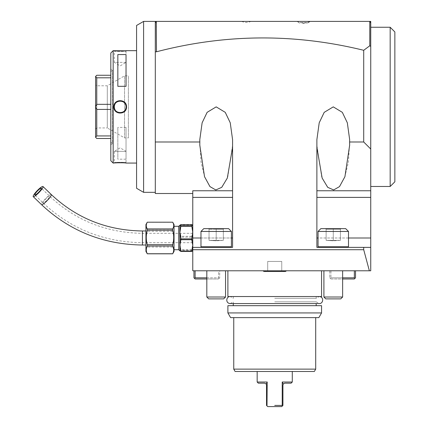 <?xml version="1.0" encoding="UTF-8"?>
<svg xmlns="http://www.w3.org/2000/svg" width="428" height="428" viewBox="0 0 428 428"><rect width="100%" height="100%" fill="white"/><g stroke="black" fill="none" stroke-linecap="round" stroke-linejoin="round"><path stroke-width="0.32" stroke-dasharray="2.14 1.6" d="M155.305 192.338L155.305 21.4L155.305 192.338M192.771 193.51L192.771 190.765L192.771 193.51L155.305 193.51L155.305 51.783L156.477 51.783L156.477 21.4L155.305 21.4L155.305 51.783L156.477 51.783C225.433 33.833 294.512 33.336 363.709 50.295L369.781 45.775L369.781 21.614L370.268 22.101L369.567 21.4L156.477 21.4L155.776 22.101L156.263 21.614M143.599 21.4L143.599 192.338M136.575 188.283L136.575 25.455M136.575 50.67L136.575 163.068L136.575 50.67M125.928 163.009L125.586 162.972M125.126 162.929L124.393 162.87M123.836 162.827L122.467 162.752M120.707 162.71L119.797 162.71M119.252 162.715L117.812 162.758M115.565 162.902L115.153 162.934M115.03 162.95L114.394 163.009M114.249 163.025L113.859 163.068L114.324 162.603C113.966 162.212 126.399 162.212 126.035 162.603C126.399 162.212 113.966 162.212 114.324 162.603L114.329 151.362L126.035 151.362L126.035 162.603L126.506 163.068M113.158 50.67L113.158 163.068M125.131 50.809L125.677 50.761M113.859 106.872C113.5 115.111 126.87 115.095 126.506 106.872C126.859 98.627 113.495 98.643 113.859 106.872L114.324 106.872C113.966 114.42 126.399 114.42 126.035 106.872C126.399 99.317 113.966 99.317 114.324 106.872A5.853 5.853 0 0 0 120.182 112.725A5.853 5.853 0 0 0 126.035 106.872A5.853 5.853 0 0 0 120.182 101.013A5.853 5.853 0 0 0 114.329 106.872M126.035 159.179L126.035 127.416L126.035 159.179L117.839 159.179L117.839 127.416L117.839 159.179M126.035 127.416L117.839 127.416M113.859 50.67L114.324 51.141C113.966 51.531 126.399 51.531 126.035 51.141C126.399 51.531 113.966 51.531 114.324 51.141L114.329 62.381L126.035 62.381L126.035 51.141L126.506 50.67M126.035 62.381L114.329 62.381L120.182 65.896L126.035 62.381M110.815 53.013L110.815 160.73M110.815 69.133L110.815 144.605L110.815 69.133L112.473 70.09L110.815 71.743L110.815 141.994L110.815 71.743M110.815 144.605L112.473 143.653L112.473 70.09L112.473 143.653L110.815 141.994M110.815 75.258L96.765 75.258L95.594 76.43L95.594 106.823L96.765 104.325L110.815 104.325L110.815 77.805L110.815 104.325M95.594 106.914L95.594 137.265L96.765 135.933L96.765 109.418L95.594 106.823M110.815 138.485L96.765 138.485L95.594 137.265M95.594 84.626L95.594 129.117L95.594 84.626L96.765 85.793L96.765 127.945L96.765 85.793L107.3 85.793L124.537 75.842L128.379 75.842L128.379 137.896L128.379 75.842M110.815 135.933L110.815 109.418L110.815 135.933L96.765 135.933M110.815 109.418L96.765 109.418M110.815 77.805L96.765 77.805L96.765 104.325M96.765 77.805L95.594 76.473M95.594 129.117L96.765 127.945L107.3 127.945L107.3 85.793L107.3 127.945L124.537 137.896L124.537 75.842L124.537 137.896L128.379 137.896M114.329 151.362L126.035 151.362L120.182 147.842L114.329 151.362M114.335 106.567A5.853 5.853 0 0 1 114.356 106.262M114.399 105.957A5.853 5.853 0 0 1 114.453 105.657M114.527 105.363A5.853 5.853 0 0 1 114.613 105.069M114.832 104.496A5.853 5.853 0 0 1 114.961 104.218M117.529 101.65A5.853 5.853 0 0 1 117.802 101.522M118.374 101.302A5.853 5.853 0 0 1 118.668 101.217M118.968 101.142A5.853 5.853 0 0 1 119.268 101.088M119.573 101.045A5.853 5.853 0 0 1 119.877 101.024M120.487 101.024A5.853 5.853 0 0 1 120.792 101.045M121.092 101.088A5.853 5.853 0 0 1 121.397 101.142M121.691 101.217A5.853 5.853 0 0 1 121.985 101.302M122.558 101.522A5.853 5.853 0 0 1 122.836 101.65M125.399 104.218A5.853 5.853 0 0 1 125.532 104.496M125.752 105.069A5.853 5.853 0 0 1 125.837 105.358M125.907 105.657A5.853 5.853 0 0 1 125.966 105.957M114.399 107.781A5.853 5.853 0 0 0 114.453 108.081M114.527 108.38A5.853 5.853 0 0 0 114.613 108.675M114.832 109.247A5.853 5.853 0 0 0 114.961 109.525M117.529 112.088A5.853 5.853 0 0 0 117.802 112.222M118.374 112.441A5.853 5.853 0 0 0 118.668 112.527M118.968 112.596A5.853 5.853 0 0 0 119.268 112.655M119.573 112.692A5.853 5.853 0 0 0 119.877 112.714M120.487 112.714A5.853 5.853 0 0 0 120.792 112.692M121.092 112.655A5.853 5.853 0 0 0 121.397 112.596M121.691 112.527A5.853 5.853 0 0 0 121.985 112.441M122.274 112.339A5.853 5.853 0 0 0 122.542 112.227M122.558 112.222A5.853 5.853 0 0 0 122.836 112.088M125.399 109.52A5.853 5.853 0 0 0 125.532 109.247M125.752 108.675A5.853 5.853 0 0 0 125.837 108.38M125.907 108.081A5.853 5.853 0 0 0 125.966 107.781M126.003 107.482A5.853 5.853 0 0 0 126.025 107.177M117.839 54.559L117.839 86.322M126.035 54.559L126.035 86.322M316.897 147.376L316.88 247.368L370.739 247.368L370.739 21.4L369.781 21.614M307.823 22.935L310.375 21.4C306.004 23.198 301.44 23.198 296.684 21.4L299.242 22.935L307.823 22.935L306.378 22.572L300.697 22.572L299.242 22.935M302.858 23.486L304.629 23.486L302.858 23.486M370.739 149.019L363.709 141.994L363.709 50.295M363.709 141.994L349.623 141.994L349.66 139.651L347.333 122.804L342.341 112.35L333.273 106.872L324.199 112.35L319.208 122.804L316.88 139.651L316.88 145.194L321.647 176.769L327.206 186.801L333.268 189.979L339.211 186.929L344.759 177.133L348.472 161.939L349.623 141.994M316.88 247.368L316.902 141.994L316.88 247.368L329.175 247.368L316.88 247.368M363.709 247.368L363.709 249.711L192.771 249.711L192.771 247.368L232.581 247.368L232.575 139.651L230.248 122.804L225.262 112.345L216.188 106.872L207.12 112.345L202.128 122.804L199.796 139.651L199.839 141.994L155.305 141.994M155.305 51.783L156.263 51.628M156.477 21.4L155.305 22.775M199.839 141.994L200.989 161.939L204.696 177.133L210.244 186.929L216.194 189.979L222.25 186.801L227.814 176.769L232.581 145.194L232.581 247.368L201.551 247.368L232.581 247.368L232.581 190.765L192.771 190.765L192.771 197.388L232.57 197.388M232.57 190.765L232.559 147.376M336.429 247.363L370.739 247.368L370.739 270.785L369.359 270.785L363.709 249.711M369.781 45.775L370.739 46.443M369.567 21.4L370.739 22.775M156.038 51.783L156.477 51.783M241.713 21.4C244.853 22.823 247.892 22.823 250.835 21.4M390.17 186.485L390.17 27.253M394.857 181.804L394.857 31.94M370.739 247.368L334.701 247.341M337.366 247.368L318.635 247.368L337.366 247.368M192.771 249.711L192.771 270.785L369.359 270.785M192.771 247.368L212.09 247.368L192.771 247.368L192.771 197.388M191.76 237.144L192.771 230.617L192.771 243.446L191.76 237.144L180.905 237.144L179.894 243.446L179.894 230.617L180.905 224.919L191.76 224.919L192.771 230.617L192.771 250.883L192.771 243.446L191.76 250.225L180.905 250.225L179.894 243.446L179.894 250.829L180.905 250.225M232.559 141.994L232.581 145.194L232.559 141.994M216.188 231.446L231.409 231.446L200.967 231.446L231.409 231.446L231.409 246.785L200.967 246.785L231.409 246.785L200.967 246.785L200.967 231.446L216.188 231.446M231.409 231.446L228.6 228.638L203.776 228.638L228.6 228.638L208.425 228.638L216.188 228.638L216.188 229.242L223.341 229.242L209.035 229.242L223.341 229.242L216.188 229.242L216.188 228.638L203.776 228.638L200.967 231.446M208.425 228.638L209.035 229.242L208.425 228.638L209.035 229.242L209.035 240.343L223.341 240.343L223.341 229.242L223.951 228.638L223.341 229.242L223.341 240.343L216.247 240.814L223.341 240.343L216.188 240.343L216.188 229.242L216.188 240.814L216.188 240.343L209.035 240.343L216.129 240.814L209.035 240.343L209.035 229.242L208.425 228.638M333.273 247.336L329.175 247.368M333.273 231.446L318.052 231.446L348.494 231.446L318.052 231.446L318.052 246.785L348.494 246.785L318.052 246.785L348.494 246.785L348.494 231.446L333.273 231.446M318.052 231.446L320.861 228.638L345.68 228.638L320.861 228.638L341.03 228.638L325.51 228.638L333.273 228.638L333.273 229.242L326.115 229.242L340.426 229.242L326.115 229.242L340.426 229.242L333.273 229.242L333.273 228.638L345.68 228.638L348.494 231.446M325.51 228.638L326.115 229.242L325.51 228.638L326.115 229.242L326.115 240.343L340.426 240.343L340.426 229.242L341.03 228.638L340.426 229.242L340.426 240.343L333.326 240.814L340.426 240.343L333.273 240.343L333.273 229.242L333.273 240.814L333.273 240.343L326.115 240.343L333.214 240.814L326.115 240.343L326.115 229.242L325.51 228.638M333.273 270.785L323.905 270.785L333.273 270.785M216.188 270.785L225.556 270.785L216.188 270.785M286.38 270.785L263.081 270.785L286.38 270.785A1.873 1.873 0 0 1 283.454 270.785L266.007 270.785L283.454 270.785A1.873 1.873 0 0 0 284.914 271.486L264.541 271.486A1.873 1.873 0 0 0 266.007 270.785A1.873 1.873 0 0 1 264.541 271.486L284.914 271.486L264.541 271.486A1.873 1.873 0 0 1 263.081 270.785M206.82 277.809L218.531 277.809L218.531 270.785L193.943 270.785L219.703 270.785L219.703 277.809L219.703 270.785L218.531 270.785L218.531 277.809L195.114 277.809L195.114 270.785M355.518 270.785L329.758 270.785L329.758 277.809L329.758 270.785L330.93 270.785L330.93 277.809L330.93 270.785L355.518 270.785L355.518 277.809L354.93 278.393L354.347 277.809L330.93 277.809L330.341 278.393L330.93 277.809L342.635 277.809M274.728 270.785L321.562 270.785L274.728 270.785M342.635 270.785L342.635 297.011L323.905 297.011L342.635 297.011L323.905 297.011L323.905 270.785M325.778 298.883L340.763 298.883M206.82 297.011L208.693 298.883L223.684 298.883L216.188 298.883L223.684 298.883L225.556 297.011L206.82 297.011L225.556 297.011L206.82 297.011L206.82 270.785M267.703 270.785L281.752 270.785L267.703 270.785L281.752 270.785L281.752 261.417L267.703 261.417L267.703 270.785L267.703 261.417L281.752 261.417L281.752 270.785L267.703 270.785M281.752 261.417L267.703 261.417L281.752 261.417M206.82 278.981L218.531 278.981L195.114 278.981L193.943 277.809L193.943 270.785M194.526 278.393L195.114 277.809M219.703 277.809L219.115 278.393L218.531 277.809L219.115 278.393L218.531 278.981L219.703 277.809M354.347 270.785L354.347 277.809M329.758 277.809L330.341 278.393L329.758 277.809M354.93 278.393L354.347 278.981L330.93 278.981L330.341 278.393L330.93 278.981L342.635 278.981M227.894 296.545L321.562 296.545M274.728 298.305L316.174 298.305L274.728 298.305M274.728 301.81L316.174 301.81L274.728 301.81M227.894 305.678L321.562 305.678M227.894 312.932L321.562 312.932M230.601 317.619L318.86 317.619M315.709 317.619L233.752 317.619L315.709 317.619M315.709 369.134L233.752 369.134M314.355 371.477L235.1 371.477M274.728 371.477L292.292 371.477L274.728 371.477M282.662 382.889L282.223 382.011L292.292 382.011M282.223 382.011L282.223 405.428L274.728 405.428M291.12 383.183L284.797 383.183L283.256 383.991L282.924 385.056L282.924 405.428L282.453 405.899L281.752 406.6L267.703 406.6L267.002 405.899L267.238 382.011L257.169 382.011M283.256 383.991L282.806 383.167M282.453 405.899L282.223 405.428M267.179 382.124L266.671 383.13M266.655 383.167L266.205 383.991M267.002 405.899L266.532 405.428L266.532 385.056L266.2 383.991L264.659 383.183L258.335 383.183M219.35 247.363L212.09 247.368M216.188 247.336L217.622 247.341M216.188 228.638L216.188 229.242L216.188 228.638M223.951 228.638L223.341 229.242L223.951 228.638M216.188 240.343L223.341 240.343L223.341 229.242L223.341 240.343L216.247 240.814L223.341 240.343L216.188 240.343L216.188 229.242L216.188 240.814L216.188 240.343L209.035 240.343L216.188 240.343M209.035 240.343L216.129 240.814L209.035 240.343L209.035 229.242L209.035 240.343M191.76 236.31L180.905 236.31L179.894 230.617L179.894 225.123M191.76 224.566L191.76 224.919M192.744 250.931L191.76 250.225M191.76 249.743L180.905 249.743M180.905 236.31L180.905 237.144M174.041 244.72L174.041 226.294L174.041 244.72M174.041 224.54L174.041 251.466M172.687 222.196L172.687 222.255C174.036 224.839 174.036 227.418 172.687 230.002L172.687 231.334C174.036 236.16 174.036 240.985 172.687 245.806L172.687 247.079C174.036 249.321 174.036 251.568 172.687 253.809M172.687 222.255L147.291 222.255C145.943 224.839 145.943 227.418 147.291 230.002L147.291 231.334C145.943 236.16 145.943 240.985 147.291 245.806L147.291 247.079C145.943 249.321 145.943 251.568 147.291 253.809M172.687 230.002L147.291 230.002M145.937 224.54L145.937 251.466M145.937 244.789L145.937 230.976L145.937 244.789M172.687 247.079L147.291 247.079M172.687 245.806L147.291 245.806M172.687 231.334L147.291 231.334M192.771 241.836L192.771 233.319L192.771 241.836M180.905 224.566L180.905 224.919M333.273 228.638L333.273 229.242L333.273 228.638M341.03 228.638L340.426 229.242L341.03 228.638M333.273 240.343L340.426 240.343L340.426 229.242L340.426 240.343L333.326 240.814L340.426 240.343L333.273 240.343L333.273 229.242L333.273 240.814L333.273 240.343L326.115 240.343L333.273 240.343M326.115 240.343L333.214 240.814L326.115 240.343L326.115 229.242L326.115 240.343M300.697 22.572L306.378 22.572M126.506 106.872L126.035 106.872M316.891 190.765L370.739 190.765M370.739 197.388L316.88 197.388M370.739 238L316.88 238M200.967 238L231.409 238M348.494 238L318.052 238M192.771 238L232.581 238M178.722 226.294L178.722 249.711M142.428 230.976L142.428 245.025M51.269 194.526A7.025 1.284 -46 0 0 45.924 198.218A7.025 1.284 -46 0 0 41.425 204.375A7.025 1.284 -46 0 0 41.511 204.632M43.078 202.776A4.681 0.856 134 0 1 46.08 198.672A4.681 0.856 134 0 1 49.643 196.211A4.681 0.856 134 0 1 49.702 196.377A4.681 0.856 134 0 1 46.7 200.486A4.681 0.856 134 0 1 43.137 202.947A4.681 0.856 134 0 1 43.078 202.776M142.428 242.526L142.428 233.319L142.428 242.526M113.859 163.068L114.324 162.603L113.859 163.068M349.66 145.194L349.66 139.651L349.66 145.194M316.88 145.194L316.88 139.651L316.88 145.194M199.796 139.651L199.796 145.194L199.796 139.651M225.556 297.011L225.556 270.785M316.174 296.545L316.174 298.305L319.218 296.545L230.237 296.545L319.218 296.545M230.237 303.57L233.281 301.81L233.281 303.57L316.174 303.57L316.174 301.81L319.218 303.57M233.281 296.545L233.281 298.305L230.237 296.545M192.771 233.319L142.428 233.319C106.39 232.8 75.467 220.431 49.643 196.211L41.366 188.213M192.771 242.687L142.428 242.687C103.902 242.141 70.807 228.894 43.137 202.947L34.861 194.949"/><path stroke-width="0.64" d="M192.771 193.51L155.305 193.51L155.305 21.4L370.739 21.4L370.739 46.443L369.781 45.775L363.709 50.295L363.709 141.994L349.623 141.994L349.66 145.194L344.925 176.684L339.522 186.592L333.669 189.962L327.73 187.341L322.15 178.096L316.897 147.376M155.305 192.338L143.599 192.338L143.599 21.4L155.305 21.4M143.599 192.338L136.575 188.283L136.575 25.455L143.599 21.4M136.575 50.67L126.506 50.67C126.865 51.066 113.5 51.066 113.859 50.67L113.158 50.67L113.158 163.068L113.859 163.068C113.5 162.677 126.865 162.672 126.506 163.068L136.575 163.068M113.859 106.872C113.5 98.627 126.87 98.643 126.506 106.872C126.859 115.111 113.495 115.095 113.859 106.872L114.324 106.872C113.966 99.317 126.399 99.317 126.035 106.872C126.399 114.42 113.966 114.42 114.324 106.872A5.853 5.853 0 0 1 114.335 106.567M126.035 54.559L117.839 54.559L117.839 86.322L126.035 86.322L126.035 54.559M126.506 163.068L125.928 163.009M125.586 162.972L125.126 162.929M124.393 162.87L123.836 162.827M122.467 162.752L120.707 162.71M119.797 162.71L119.252 162.715M117.812 162.758L115.565 162.902M113.859 50.67L114.265 50.718M114.426 50.734L125.131 50.809M125.677 50.761L126.506 50.67M113.158 163.068L110.815 160.73L110.815 53.013L113.158 50.67M110.815 75.258L96.765 75.258L95.594 76.43L96.765 77.805L110.815 77.805M110.815 104.325L96.765 104.325L96.765 77.805M96.765 104.325L95.594 106.823L95.594 76.473M110.815 138.485L96.765 138.485L95.594 137.313L95.594 106.823M110.815 135.933L96.765 135.933L95.594 137.265M96.765 135.933L96.765 109.418L110.815 109.418M95.594 106.914L96.765 109.418M114.356 106.262A5.853 5.853 0 0 1 114.399 105.957M114.453 105.657A5.853 5.853 0 0 1 114.527 105.363M114.613 105.069A5.853 5.853 0 0 1 114.715 104.78M114.961 104.218A5.853 5.853 0 0 1 115.111 103.945M117.256 101.8A5.853 5.853 0 0 1 117.529 101.65M118.085 101.404A5.853 5.853 0 0 1 118.374 101.302M118.668 101.217A5.853 5.853 0 0 1 118.968 101.142M119.268 101.088A5.853 5.853 0 0 1 119.573 101.045M119.877 101.024A5.853 5.853 0 0 1 120.15 101.013M120.182 101.013A5.853 5.853 0 0 1 120.487 101.024M120.792 101.045A5.853 5.853 0 0 1 121.092 101.088M121.397 101.142A5.853 5.853 0 0 1 121.691 101.217M121.985 101.302A5.853 5.853 0 0 1 122.274 101.404M122.836 101.65A5.853 5.853 0 0 1 123.104 101.8M125.254 103.945A5.853 5.853 0 0 1 125.399 104.218M125.65 104.78A5.853 5.853 0 0 1 125.752 105.069M125.837 105.358A5.853 5.853 0 0 1 125.907 105.657M125.966 105.957A5.853 5.853 0 0 1 126.025 107.177M114.329 106.872A5.853 5.853 0 0 0 114.399 107.781M114.453 108.081A5.853 5.853 0 0 0 114.527 108.38M114.613 108.675A5.853 5.853 0 0 0 114.715 108.963M114.961 109.525A5.853 5.853 0 0 0 115.111 109.793M117.256 111.943A5.853 5.853 0 0 0 117.529 112.088M118.085 112.339A5.853 5.853 0 0 0 118.374 112.441M118.668 112.527A5.853 5.853 0 0 0 118.968 112.596M119.268 112.655A5.853 5.853 0 0 0 119.573 112.692M119.877 112.714A5.853 5.853 0 0 0 120.182 112.725M120.209 112.725A5.853 5.853 0 0 0 120.487 112.714M120.792 112.692A5.853 5.853 0 0 0 121.092 112.655M121.397 112.596A5.853 5.853 0 0 0 121.691 112.527M121.985 112.441A5.853 5.853 0 0 0 122.274 112.339M122.836 112.088A5.853 5.853 0 0 0 123.104 111.943M125.254 109.793A5.853 5.853 0 0 0 125.399 109.52M125.65 108.963A5.853 5.853 0 0 0 125.752 108.675M125.837 108.38A5.853 5.853 0 0 0 125.907 108.081M125.966 107.781A5.853 5.853 0 0 0 126.003 107.482M155.305 141.994L199.839 141.994L199.796 139.651L202.128 122.799L207.12 112.345L216.188 106.872L225.256 112.345L230.248 122.799L232.575 139.651L232.581 247.368L192.771 247.368L192.771 249.711L363.709 249.711L363.709 247.368L316.88 247.368L316.88 139.651L319.208 122.804L324.199 112.35L333.273 106.872L342.341 112.35L347.333 122.804L349.66 139.651L349.623 141.994M232.559 147.376L227.311 178.096L221.731 187.341L215.787 189.962L209.939 186.592L204.531 176.684L199.796 145.194L199.839 141.994M155.305 51.783L156.477 51.783C225.433 33.833 294.512 33.336 363.709 50.295M363.709 141.994L370.739 149.019L370.739 190.765L316.891 190.765M370.739 46.443L370.739 149.019M370.739 190.765L370.739 270.785L369.359 270.785L363.709 249.711M369.781 45.775L369.781 21.614L370.739 22.775M241.713 21.4L250.835 21.4M156.477 21.4L155.305 22.775M156.477 51.783L156.263 21.614M370.739 27.253L390.17 27.253L390.17 186.485L370.739 186.485M390.17 27.253L394.857 31.94L394.857 181.804L390.17 186.485M329.175 247.368L333.273 247.336M334.701 247.341L336.429 247.363M232.57 190.765L192.771 190.765L192.771 247.368M369.359 270.785L192.771 270.785L192.771 249.711M231.409 231.446L200.967 231.446L200.967 246.785L231.409 246.785L230.826 247.368L231.409 246.785L231.409 231.446L228.6 228.638L203.776 228.638L200.967 231.446M370.739 247.368L363.709 247.368M318.052 231.446L348.494 231.446L348.494 246.785L318.052 246.785L318.635 247.368L318.052 246.785L318.052 231.446L320.861 228.638L345.68 228.638L348.494 231.446M340.763 298.883L342.635 297.011L340.763 298.883L325.778 298.883L323.905 297.011L342.635 297.011L342.635 270.785M225.556 297.011L223.684 298.883L208.693 298.883L206.82 297.011L225.556 297.011L225.556 270.785M263.081 270.785A1.873 1.873 0 0 0 264.541 271.486L284.914 271.486A1.873 1.873 0 0 0 286.38 270.785M193.943 270.785L193.943 277.809L194.526 278.393L195.114 277.809L206.82 277.809M195.114 270.785L195.114 277.809M206.82 278.981L195.114 278.981L194.526 278.393M342.635 277.809L354.347 277.809L354.347 270.785M354.347 277.809L354.93 278.393L355.518 277.809L355.518 270.785M342.635 278.981L354.347 278.981L354.93 278.393M321.562 270.785L321.562 296.545L227.894 296.545L227.894 270.785M321.562 305.678L227.894 305.678L227.894 312.932L321.562 312.932L321.562 305.678M321.562 312.932L318.86 317.619L230.601 317.619L227.894 312.932M233.752 369.134L315.709 369.134L314.355 371.477L235.1 371.477L233.752 369.134L233.752 317.619M315.709 369.134L315.709 317.619M282.223 382.011L283.256 383.991L284.797 383.183L291.12 383.183L292.292 382.011L282.223 382.011L282.223 405.428L274.728 405.428M266.205 383.991L267.238 382.011L257.169 382.011L257.169 371.477M267.179 382.124L267.002 405.899L267.703 406.6L281.752 406.6L282.924 405.428L282.924 385.056L283.256 383.991M282.223 405.428L282.453 405.899M282.806 383.167L282.662 382.889M257.169 382.011L258.335 383.183L264.659 383.183L266.2 383.991L266.532 385.056L266.532 405.428L267.002 405.899M212.09 247.368L216.188 247.336M217.622 247.341L219.35 247.363M191.76 238.861L191.76 239.696L180.905 239.696L179.894 245.388L179.894 250.883L178.722 249.711L178.722 226.294L180.905 224.566L191.76 224.566L192.771 225.171L191.76 225.775L180.905 225.775L179.894 232.559L180.905 238.861L191.76 238.861L192.771 232.559L191.76 225.775M191.76 239.696L192.771 245.388L191.76 251.081L180.905 251.081L179.894 245.388L179.894 225.171L180.905 225.775M191.76 226.257L180.905 226.257M192.771 250.829L191.76 251.439L191.76 251.081M191.76 251.439L180.905 251.439L179.894 250.829M180.905 251.439L180.905 251.081M180.905 239.696L180.905 238.861M172.687 230.194C174.036 235.02 174.036 239.846 172.687 244.666L172.687 246.004C174.036 248.582 174.036 251.166 172.687 253.745L174.041 251.466L174.041 224.54L172.687 222.196L147.291 222.196C145.943 224.438 145.943 226.68 147.291 228.921L147.291 230.194C145.943 235.02 145.943 239.846 147.291 244.666L147.291 246.004C145.943 248.582 145.943 251.166 147.291 253.745L172.687 253.809L147.291 253.809L145.937 251.466L145.937 224.54L147.291 222.196L172.687 222.196C174.036 224.438 174.036 226.68 172.687 228.921L172.687 230.194L147.291 230.194M172.687 246.004L147.291 246.004M172.687 253.745L147.291 253.745M172.687 244.666L147.291 244.666M172.687 228.921L147.291 228.921M33.143 196.377A7.025 1.284 -46 0 0 33.229 196.634A7.025 1.284 -46 0 0 38.579 192.942A7.025 1.284 -46 0 0 43.078 186.785A7.025 1.284 -46 0 0 42.993 186.528A7.025 1.284 -46 0 0 37.648 190.219A7.025 1.284 -46 0 0 33.143 196.377M34.802 194.777A4.681 0.856 134 0 1 37.803 190.674A4.681 0.856 134 0 1 41.366 188.213A4.681 0.856 134 0 1 41.425 188.384A4.681 0.856 134 0 1 38.424 192.488A4.681 0.856 134 0 1 34.861 194.949A4.681 0.856 134 0 1 34.802 194.777M126.506 106.872L126.035 106.872M192.771 197.388L232.57 197.388M192.771 238L200.967 238M231.409 238L232.581 238M370.739 238L348.494 238M318.052 238L316.88 238M370.739 197.388L316.891 197.388M145.937 245.025L142.428 245.025L142.428 230.976L145.937 230.976M142.428 245.025C103.282 244.479 69.641 231.013 41.511 204.632A7.025 1.284 -46 0 0 46.855 200.941A7.025 1.284 -46 0 0 51.36 194.777A7.025 1.284 -46 0 0 51.269 194.526C76.628 218.317 107.016 230.467 142.428 230.976M200.967 246.785L201.551 247.368L200.967 246.785M348.494 246.785L347.905 247.368L348.494 246.785M325.778 298.883L323.905 297.011L323.905 270.785M206.82 297.011L206.82 270.785M233.281 305.678L233.281 303.57L230.237 303.57L319.218 303.57C323.354 303.864 324.231 296.754 319.218 296.545M230.243 296.545L230.237 296.545C226.209 296.192 225.133 303.291 230.237 303.57M319.208 303.57L316.174 303.57L316.174 305.678M292.292 382.011L292.292 371.477M178.722 226.294L174.041 226.294M41.511 204.632L33.229 196.634M51.269 194.526L42.993 186.528M178.722 249.711L174.041 249.711"/></g></svg>
